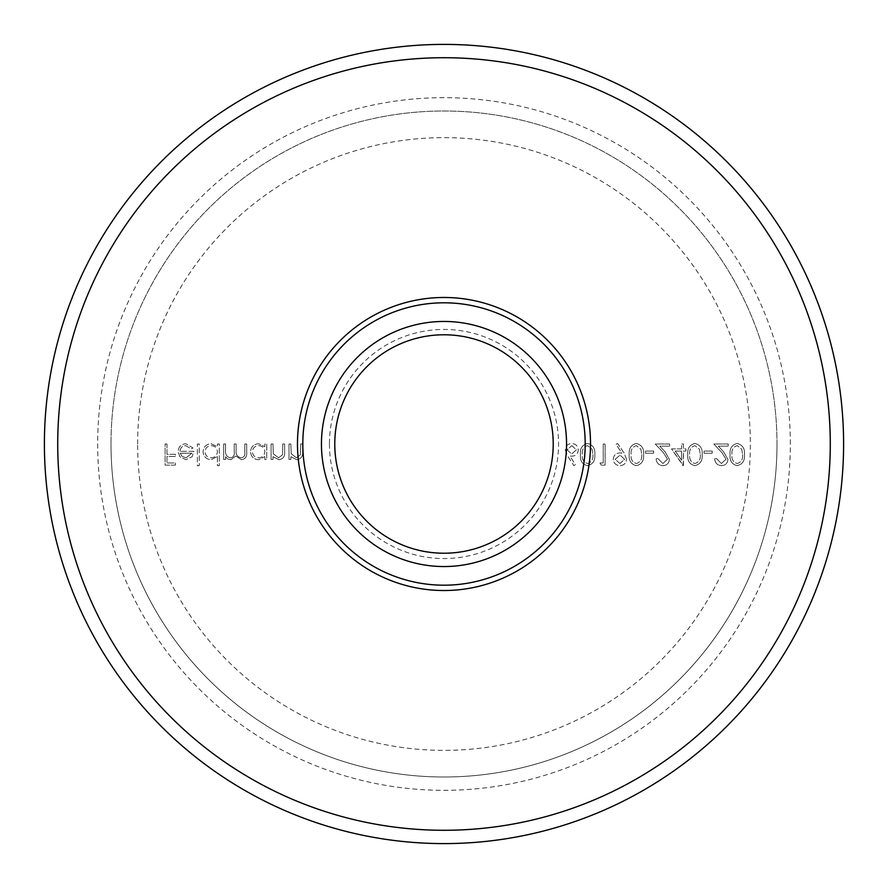 <?xml version="1.0" encoding="UTF-8"?>
<svg xmlns="http://www.w3.org/2000/svg" width="888" height="888" viewBox="0 0 888 888"><rect width="100%" height="100%" fill="white"/><g stroke="black" fill="none" stroke-linecap="round" stroke-linejoin="round"><path stroke-width="0.67" stroke-dasharray="4.44 3.33" d="M777 444A333 333 0 0 0 444 111A333 333 0 0 0 111 444A333 333 0 0 1 444 111A333 333 0 0 1 777 444A333 333 0 0 1 444 777A333 333 0 0 1 111 444A333 333 0 0 0 444 777A333 333 0 0 0 777 444A333 333 0 0 1 444 777A333 333 0 0 1 111 444M790.32 444A346.32 346.32 0 0 0 444 97.68A346.32 346.32 0 0 0 97.68 444A346.32 346.32 0 0 0 444 790.32A346.32 346.32 0 0 0 790.32 444M444 553.224A109.224 109.224 0 0 1 334.776 444A109.224 109.224 0 0 1 444 334.776A109.224 109.224 0 0 1 553.224 444A109.224 109.224 0 0 1 444 553.224M843.6 444A399.6 399.6 0 0 1 444 843.6A399.6 399.6 0 0 1 44.4 444A399.6 399.6 0 0 1 444 44.4A399.6 399.6 0 0 1 843.6 444M590.52 444A146.52 146.52 0 0 1 444 590.52A146.52 146.52 0 0 1 297.48 444A146.52 146.52 0 0 1 444 297.48A146.52 146.52 0 0 1 590.52 444M594.816 454.567C595.337 448.54 592.907 444.844 587.512 443.456C582.195 444.866 579.831 448.573 580.452 454.567C579.82 460.572 582.184 464.28 587.512 465.689C592.907 464.302 595.337 460.595 594.816 454.567C595.337 448.54 592.907 444.844 587.512 443.456C582.195 444.866 579.831 448.573 580.452 454.567C579.82 460.572 582.184 464.28 587.512 465.689C592.907 464.302 595.337 460.595 594.816 454.567M643.611 454.567C644.144 448.54 641.702 444.844 636.319 443.456C630.991 444.866 628.626 448.573 629.248 454.567C628.615 460.572 630.98 464.28 636.319 465.689C641.702 464.302 644.144 460.595 643.611 454.567C644.144 448.54 641.702 444.844 636.319 443.456C630.991 444.866 628.626 448.573 629.248 454.567C628.615 460.572 630.98 464.28 636.319 465.689C641.702 464.302 644.144 460.595 643.611 454.567M702.164 454.567C702.697 448.54 700.266 444.844 694.871 443.456C689.543 444.866 687.19 448.573 687.8 454.567C687.179 460.572 689.532 464.28 694.871 465.689C700.266 464.302 702.697 460.595 702.164 454.567C702.697 448.54 700.266 444.844 694.871 443.456C689.543 444.866 687.19 448.573 687.8 454.567C687.179 460.572 689.532 464.28 694.871 465.689C700.266 464.302 702.697 460.595 702.164 454.567M166.988 444L165.09 444L165.09 465.146L175.391 465.146L175.391 462.981L166.988 462.981L166.988 456.465L175.391 456.465L175.391 454.301L166.988 454.301L166.988 444L165.09 444L165.09 465.146L175.391 465.146L175.391 462.981L166.988 462.981L166.988 456.465L175.391 456.465L175.391 454.301L166.988 454.301L166.988 444M179.998 451.315C180.286 447.83 182.173 445.931 185.636 445.632L191.331 448.884L193.018 447.996L185.881 443.734C181.052 444.133 178.466 446.786 178.1 451.681L179.887 456.843L185.925 459.729L192.152 456.687L193.828 451.315L179.998 451.315C180.286 447.83 182.173 445.931 185.636 445.632L191.331 448.884L193.018 447.996L185.881 443.734C181.052 444.133 178.466 446.786 178.1 451.681L179.887 456.843L185.925 459.729L192.152 456.687L193.828 451.315L179.998 451.315M225.552 444L223.654 444L223.654 459.451L225.552 459.451L225.552 456.765L227.694 458.941L230.88 459.729L235.797 455.988L241.458 459.729C245.343 459.018 247.097 456.576 246.698 452.369L246.698 444L244.799 444L244.799 452.381C245.221 455.511 244 457.331 241.125 457.831C237.251 456.909 235.586 454.301 236.119 450.016L236.119 444L234.221 444L234.221 451.859C234.743 455.189 233.522 457.176 230.547 457.831C226.817 457.009 225.152 454.567 225.552 450.505L225.552 444L223.654 444L223.654 459.451L225.552 459.451L225.552 456.765L227.694 458.941L230.88 459.729L235.797 455.988L241.458 459.729C245.343 459.018 247.097 456.576 246.698 452.369L246.698 444L244.799 444L244.799 452.381C245.221 455.511 244 457.331 241.125 457.831C237.251 456.909 235.586 454.301 236.119 450.016L236.119 444L234.221 444L234.221 451.859C234.743 455.189 233.522 457.176 230.547 457.831C226.817 457.009 225.152 454.567 225.552 450.505L225.552 444M264.857 456.599L264.857 459.451L266.755 459.451L266.755 444L264.857 444L264.857 446.675L258.541 443.734C253.635 444.178 250.949 446.864 250.483 451.77C250.993 456.643 253.702 459.296 258.608 459.729L264.857 456.599L264.857 459.451L266.755 459.451L266.755 444L264.857 444L264.857 446.675L258.541 443.734C253.635 444.178 250.949 446.864 250.483 451.77C250.993 456.643 253.702 459.296 258.608 459.729L264.857 456.599M290.876 444L288.989 444L288.989 459.451L290.876 459.451L290.876 456.665L296.759 459.729C301.01 459.041 302.941 456.432 302.542 451.892L302.542 444L300.644 444L300.41 454.789L296.426 457.831L291.175 453.735L290.876 444L288.989 444L288.989 459.451L290.876 459.451L290.876 456.665L296.759 459.729C301.01 459.041 302.941 456.432 302.542 451.892L302.542 444L300.644 444L300.41 454.789L296.426 457.831L291.175 453.735L290.876 444M272.993 444L271.095 444L271.095 459.451L272.993 459.451L272.993 456.665L278.865 459.729C283.117 459.041 285.048 456.432 284.648 451.892L284.648 444L282.75 444L282.528 454.789L278.532 457.831L273.282 453.735L272.993 444L271.095 444L271.095 459.451L272.993 459.451L272.993 456.665L278.865 459.729C283.117 459.041 285.048 456.432 284.648 451.892L284.648 444L282.75 444L282.528 454.789L278.532 457.831L273.282 453.735L272.993 444M217.416 456.465L217.416 465.689L219.314 465.689L219.314 444L217.416 444L217.416 446.675L211.1 443.734C206.194 444.178 203.507 446.864 203.041 451.77C203.552 456.643 206.26 459.296 211.166 459.729L217.416 456.465L217.416 465.689L219.314 465.689L219.314 444L217.416 444L217.416 446.675L211.1 443.734C206.194 444.178 203.507 446.864 203.041 451.77C203.552 456.643 206.26 459.296 211.166 459.729L217.416 456.465M199.245 444L197.358 444L197.358 465.689L199.245 465.689L199.245 444L197.358 444L197.358 465.689L199.245 465.689L199.245 444M744.455 454.567C744.988 448.54 742.557 444.844 737.162 443.456C731.834 444.866 729.481 448.573 730.091 454.567C729.47 460.572 731.823 464.28 737.162 465.689C742.557 464.302 744.988 460.595 744.455 454.567C744.988 448.54 742.557 444.844 737.162 443.456C731.834 444.866 729.481 448.573 730.091 454.567C729.47 460.572 731.823 464.28 737.162 465.689C742.557 464.302 744.988 460.595 744.455 454.567M726.029 459.229L721.433 463.514L716.538 458.641L714.64 458.641C714.984 462.937 717.293 465.279 721.533 465.689C725.441 465.401 727.561 463.303 727.927 459.407L723.642 451.814L718.359 446.165L728.193 446.165L728.193 444L713.83 444L722.022 452.747L726.029 459.229L721.433 463.514L716.538 458.641L714.64 458.641C714.984 462.937 717.293 465.279 721.533 465.689C725.441 465.401 727.561 463.303 727.927 459.407L723.642 451.814L718.359 446.165L728.193 446.165L728.193 444L713.83 444L722.022 452.747L726.029 459.229M712.198 451.049L704.062 451.049L704.062 453.213L712.198 453.213L712.198 451.049L704.062 451.049L704.062 453.213L712.198 453.213L712.198 451.049M681.562 448.884L671.539 448.884L683.46 465.689L683.46 451.049L685.902 451.049L685.902 448.884L683.46 448.884L683.46 444L681.562 444L681.562 448.884L671.539 448.884L683.083 465.689L683.46 451.049L685.902 451.049L685.902 448.884L683.46 448.884L683.46 444L681.562 444L681.562 448.884M667.465 459.229L662.881 463.514L657.986 458.641L656.088 458.641C656.432 462.937 658.73 465.279 662.981 465.689C666.877 465.401 669.008 463.303 669.363 459.407L665.09 451.814L659.795 446.165L669.641 446.165L669.641 444L655.266 444L663.469 452.747L667.465 459.229L662.881 463.514L657.986 458.641L656.088 458.641C656.432 462.937 658.73 465.279 662.981 465.689C666.877 465.401 669.008 463.303 669.363 459.407L665.09 451.814L659.795 446.165L669.641 446.165L669.641 444L655.266 444L663.469 452.747L667.465 459.229M653.646 451.049L645.509 451.049L645.509 453.213L653.646 453.213L653.646 451.049L645.509 451.049L645.509 453.213L653.646 453.213L653.646 451.049M626.528 459.185L624.098 452.98L617.582 443.456L616.072 444.511L621.955 453.102L619.724 452.947C615.806 453.235 613.641 455.333 613.253 459.207C613.664 463.225 615.906 465.39 619.979 465.689C623.975 465.345 626.162 463.181 626.528 459.185L624.098 452.98L617.582 443.456L616.072 444.511L621.955 453.102L619.724 452.947C615.806 453.235 613.641 455.333 613.253 459.207C613.664 463.225 615.906 465.39 619.979 465.689C623.975 465.345 626.162 463.181 626.528 459.185M603.218 462.981L599.966 462.981L601.209 465.146L605.116 465.146L605.116 444L603.218 444L603.218 462.981L599.966 462.981L601.209 465.146L605.116 465.146L605.116 444L603.218 444L603.218 462.981M565.268 449.894L567.632 456.044L573.937 465.689L575.402 464.535L569.819 455.999L572.005 456.199C575.846 455.866 577.944 453.768 578.277 449.939C577.91 445.931 575.702 443.778 571.672 443.456C567.743 443.811 565.612 445.954 565.268 449.894L567.632 456.044L573.937 465.689L575.402 464.535L569.819 455.999L572.005 456.199C575.846 455.866 577.944 453.768 578.277 449.939C577.91 445.931 575.702 443.778 571.672 443.456C567.743 443.811 565.612 445.954 565.268 449.894M258.608 445.632C262.415 445.909 264.502 447.929 264.857 451.692C264.513 455.489 262.437 457.531 258.63 457.831C254.867 457.52 252.791 455.489 252.381 451.748C252.791 448.018 254.867 445.976 258.608 445.632C262.415 445.909 264.502 447.929 264.857 451.692C264.513 455.489 262.437 457.531 258.63 457.831C254.867 457.52 252.791 455.489 252.381 451.748C252.791 448.018 254.867 445.976 258.608 445.632M211.166 445.632C214.974 445.909 217.061 447.929 217.416 451.692C217.072 455.489 214.996 457.531 211.189 457.831C207.426 457.52 205.35 455.489 204.939 451.748C205.35 448.018 207.426 445.976 211.166 445.632C214.974 445.909 217.061 447.929 217.416 451.692C217.072 455.489 214.996 457.531 211.189 457.831C207.426 457.52 205.35 455.489 204.939 451.748C205.35 448.018 207.426 445.976 211.166 445.632M180.197 453.213L191.93 453.213L186.025 457.831L182.04 456.377L180.197 453.213L191.93 453.213L186.025 457.831L182.04 456.377L180.197 453.213M742.568 454.578C743.045 459.24 741.269 462.215 737.229 463.514C733.144 462.237 731.401 459.263 731.99 454.578C731.401 449.883 733.144 446.908 737.229 445.632L741.758 449.261L742.568 454.578C743.045 459.24 741.269 462.215 737.229 463.514C733.144 462.237 731.401 459.263 731.99 454.578C731.401 449.883 733.144 446.908 737.229 445.632L741.758 449.261L742.568 454.578M700.277 454.578C700.754 459.24 698.978 462.215 694.938 463.514C690.853 462.237 689.11 459.263 689.699 454.578C689.11 449.883 690.853 446.908 694.938 445.632L699.466 449.261L700.277 454.578C700.754 459.24 698.978 462.215 694.938 463.514C690.853 462.237 689.11 459.263 689.699 454.578C689.11 449.883 690.853 446.908 694.938 445.632L699.466 449.261L700.277 454.578M675.257 451.049L681.562 451.049L681.562 460.228L675.257 451.049L681.562 451.049L681.562 460.228L675.257 451.049M641.713 454.578C642.202 459.24 640.415 462.215 636.374 463.514C632.3 462.237 630.558 459.263 631.146 454.578C630.558 449.883 632.3 446.908 636.374 445.632L640.914 449.261L641.713 454.578C642.202 459.24 640.415 462.215 636.374 463.514C632.3 462.237 630.558 459.263 631.146 454.578C630.558 449.883 632.3 446.908 636.374 445.632L640.914 449.261L641.713 454.578M619.88 463.514L615.151 459.318L620.079 455.111L624.63 459.318L619.88 463.514L615.151 459.318L620.079 455.111L624.63 459.318L619.88 463.514M592.918 454.578C593.406 459.24 591.619 462.215 587.579 463.514C583.505 462.237 581.762 459.263 582.339 454.578C581.751 449.883 583.505 446.908 587.579 445.632L592.118 449.261L592.918 454.578C593.406 459.24 591.619 462.215 587.579 463.514C583.505 462.237 581.762 459.263 582.339 454.578C581.751 449.883 583.505 446.908 587.579 445.632L592.118 449.261L592.918 454.578M571.772 445.632L576.379 449.816L571.606 454.034L567.166 449.816L571.772 445.632L576.379 449.816L571.606 454.034L567.166 449.816L571.772 445.632M137.64 444A306.36 306.36 0 0 1 444 137.64A306.36 306.36 0 0 1 750.36 444A306.36 306.36 0 0 1 444 750.36A306.36 306.36 0 0 1 137.64 444M329.448 444A114.552 114.552 0 0 0 444 558.552A114.552 114.552 0 0 0 558.552 444A114.552 114.552 0 0 0 444 329.448A114.552 114.552 0 0 0 329.448 444M334.776 444A109.224 109.224 0 0 1 444 334.776A109.224 109.224 0 0 1 553.224 444"/><path stroke-width="1.33" d="M57.72 444A386.28 386.28 0 0 0 444 830.28A386.28 386.28 0 0 0 830.28 444A386.28 386.28 0 0 0 444 57.72A386.28 386.28 0 0 0 57.72 444M843.6 444A399.6 399.6 0 0 1 444 843.6A399.6 399.6 0 0 1 44.4 444A399.6 399.6 0 0 1 444 44.4A399.6 399.6 0 0 1 843.6 444M444 566.544A122.544 122.544 0 0 1 321.456 444A122.544 122.544 0 0 1 444 321.456A122.544 122.544 0 0 1 566.544 444A122.544 122.544 0 0 1 444 566.544M444 334.776A109.224 109.224 0 0 0 334.776 444A109.224 109.224 0 0 0 444 553.224A109.224 109.224 0 0 0 553.224 444A109.224 109.224 0 0 0 444 334.776M590.52 444A146.52 146.52 0 0 1 444 590.52A146.52 146.52 0 0 1 297.48 444A146.52 146.52 0 0 1 444 297.48A146.52 146.52 0 0 1 590.52 444A146.52 146.52 0 0 0 444 297.48A146.52 146.52 0 0 0 297.48 444M302.808 444A141.192 141.192 0 0 0 444 585.192A141.192 141.192 0 0 0 585.192 444A141.192 141.192 0 0 0 444 302.808A141.192 141.192 0 0 0 302.808 444"/></g></svg>
